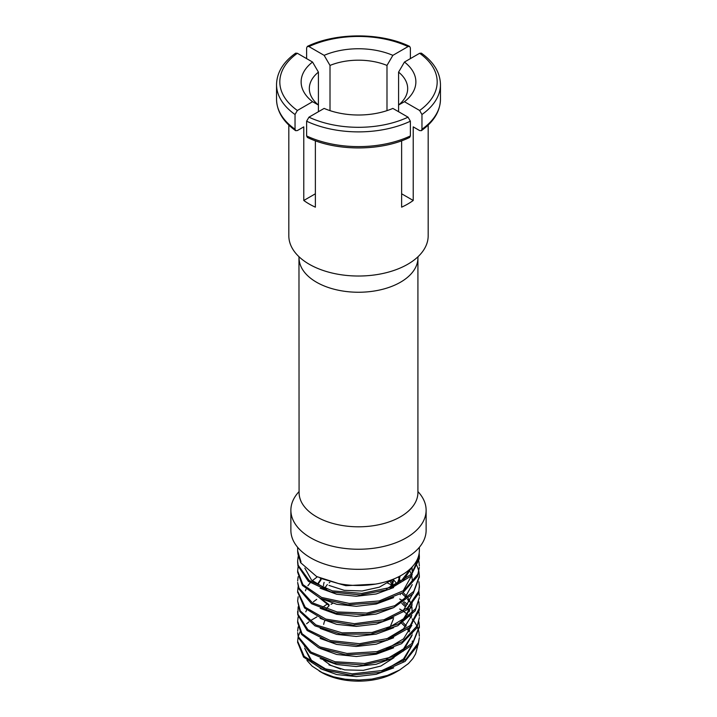 <?xml version="1.0" encoding="UTF-8"?>
<svg xmlns="http://www.w3.org/2000/svg" width="717" height="717" viewBox="0 0 717 717"><rect width="100%" height="100%" fill="white"/><g stroke="black" fill="none" stroke-linecap="round" stroke-linejoin="round"><path stroke-width="1.08" d="M297.645 547.295L297.645 550.36A60.855 35.133 0 0 0 301.015 561.895L297.645 550.889L300.575 562.621L316.591 576.522L338.514 583.548A60.855 35.133 0 0 0 419.355 550.36L419.355 547.295M297.645 562.245L297.967 565.883L308.409 581.37L331.075 591.982L360.436 594.931L389.331 589.311L410.689 576.298L419.311 558.866L419.355 556.939M419.355 556.661L419.069 553.784M419.176 553.067L419.355 556.589L411.388 574.129L390.505 587.429L361.816 593.425L332.312 590.853L309.206 580.537L298.129 565.193L297.645 560.936L298.147 556.634M297.645 572.193L302.368 585.359L320.49 598.426L347.888 604.781L377.877 602.692L403.133 592.475L417.5 576.423L419.355 567.389L417.823 574.174L404.056 590.414L379.176 600.954L349.242 603.436L321.575 597.431L302.915 584.615L297.636 570.965L298.138 566.672M417.912 557.978L418.791 560.936M418.943 561.662L419.355 565.946M418.943 571.673L419.364 575.993L413.754 591.417L394.789 605.695L366.961 613.071L337.071 611.959L312.415 602.827L299.007 588.083L297.645 582.446L298.729 588.774L311.528 603.696L335.789 613.152L365.598 614.657L393.669 607.631L413.162 593.613L419.355 576.97M415.358 562.89L417.043 565.946M417.366 566.672L418.791 570.965M297.645 581.012L298.147 576.701M297.645 592.045L304.573 608.007L324.658 620.124L353.015 625.116L382.699 621.567L406.485 610.14L418.558 593.443L419.346 586.802M418.934 581.738L419.355 586.031L418.764 591.184L407.319 608.034L383.962 619.766L354.386 623.709L325.814 619.085L305.218 607.227L297.636 591.229L298.138 586.757M297.645 601.088L299.921 611.628L314.978 625.851L340.665 634.088L370.698 634.124L397.756 625.753L415.233 610.821L419.355 597.503L415.717 608.599L398.804 623.754L372.042 632.475L341.982 632.833L315.955 624.937L300.306 610.911L297.645 601.088L298.147 596.777M418.943 591.767L419.355 596.069M297.645 612.264L297.77 614.836L307.154 630.53L329.076 641.625L358.177 645.201L387.35 640.209L409.488 627.653L419.176 610.418L419.355 607.254M418.934 601.805L419.275 608.15L410.232 625.511L388.56 638.345L359.549 643.723L330.286 640.523L307.907 629.723L297.887 614.146L298.147 606.833M297.645 622.598L301.534 634.402L318.742 647.836L345.666 654.782L375.717 653.339L401.565 643.669L416.9 627.94L419.355 617.588L417.276 625.699L402.524 641.625L377.034 651.628L347.01 653.465L319.8 646.877L302.027 633.667L297.645 621.164L298.138 616.862M418.943 611.861L419.355 616.145M418.943 621.872L419.364 626.183L412.768 642.853L392.943 656.7L364.711 663.485L334.964 661.737L310.963 652.067L298.568 637.046L297.645 632.645L298.344 637.745L310.12 652.918L333.701 662.893L363.34 665.035L391.796 658.627L412.123 645.031L419.355 627.142M399.71 599.009L401.78 600.237M404.164 601.805L407.498 604.332M410.276 606.824L411.128 607.693M297.645 631.202L298.147 626.9M297.645 642.289L303.56 657.086L322.802 669.633L350.756 675.226L380.61 672.322L405.06 661.415L418.145 644.986L419.355 637.664L418.405 642.728L405.939 659.326L381.883 670.547L352.128 673.846L323.923 668.62L304.16 656.324L297.636 641.24L298.138 636.947M399.701 609.038L401.789 610.275M404.173 611.843L407.507 614.379M408.376 615.114L409.515 616.145M410.267 616.862L411.128 617.74M412.239 618.959L414.023 621.164M414.543 621.881L417.052 626.183M417.375 626.909L418.782 631.202M418.943 631.937L419.355 636.221M298.326 636.23L300.038 631.928M306.625 623.745L308.884 621.881M311.402 620.088L316.878 616.916M403.097 622.616L406.306 625.914M408.385 628.657L409.748 630.933M412.338 643.355L412.338 640.971L412.176 643.534M411.863 645.327L403.501 658.959L386.293 669.23M326.62 669.544L311.519 660.357L304.85 648.437M304.68 646.824L304.662 645.99M401.789 623.449L405.437 626.9M407.507 629.401L409.183 631.928M411.128 636.06L411.424 636.929M412.239 644.906L403.017 661.379M393.687 667.85L376.255 674.267L356.331 676.579L336.721 674.554L320.149 668.549M311.985 662.777L304.671 648.258M412.347 630.933L412.176 633.478M411.863 635.28L403.546 648.885L386.409 659.156M412.248 634.85L403.071 651.296M393.552 657.874L376.129 664.265L356.241 666.55L336.667 664.498L320.149 658.502M403.097 602.531L406.306 605.838M408.376 608.581L409.739 610.857M412.338 622.876L412.338 620.895L412.167 623.467M411.854 625.251L403.51 638.874L386.338 649.136M401.789 603.373L405.437 606.824M407.507 609.325L409.192 611.852M411.128 615.993L411.424 616.871M393.642 647.792L376.219 654.2L356.331 656.503L336.739 654.478L320.185 648.482M387.673 583.136L391.581 584.875M403.097 592.502L406.315 595.8M407.113 596.777L407.749 597.628M408.376 598.534L409.739 600.81M410.241 601.814L411.262 604.368M411.925 606.842L412.176 613.402M411.863 615.204L403.528 628.827L386.346 639.098M401.789 593.335L405.437 596.795M407.498 599.278L409.183 601.805M411.137 605.946L411.424 606.815M393.633 637.763L376.192 644.171L356.277 646.465L336.676 644.422L320.123 638.417M305.792 611.843L306.616 609.979M313.392 601.805L316.708 599.349M412.338 600.819L412.167 603.373M411.854 605.166L403.537 618.771L386.391 629.042M412.248 604.727L403.062 621.2M393.57 627.751L376.156 634.133L356.277 636.427L336.712 634.393L320.176 628.406M305.442 590.79L305.98 589.32M307.889 585.762L310.246 582.742M312.253 580.734L316.806 577.23M412.239 594.707L403.026 611.18M393.687 617.66L376.246 624.077L356.322 626.389L336.703 624.355L320.132 618.341M409.219 569.773L409.739 570.696M410.232 571.7L411.271 574.254M411.925 576.692L412.347 580.743M412.248 584.651L403.079 601.106M393.543 607.693L376.12 614.066L356.241 616.351L336.676 614.308L320.158 608.312M412.006 567.093L412.338 573.08M411.701 567.658L412.311 571.601M412.239 574.622L403.017 591.113M393.669 597.593L376.246 604.001L356.34 606.313L336.73 604.288L320.167 598.283M410.859 568.267L401.986 579.999L386.382 588.899M326.665 589.249L311.528 580.053L304.842 568.124M411.782 567.335L403.062 581.039M393.597 587.59L376.156 593.981L356.259 596.275L336.676 594.232L320.132 588.227M393.481 580.6L392.172 586.345M389.896 587.429L392.28 583.423L393.373 579.157M323.528 585.601L323.555 584.884M323.654 584.113L324.102 582.338M390.191 581.442L391.912 584.238M392.495 585.583L392.674 586.085M393.221 585.807L392.925 584.319M392.495 582.903L391.41 580.519M329.856 582.329L329.157 582.867M327.346 584.516L324.864 587.886M325.912 609.029L329.157 605.686M331.039 604.314L332.742 603.284M389.896 627.581L393.418 618.923M323.654 624.399L324.102 622.49M324.344 621.845L324.864 620.743M328.951 585.404L344.196 590.324L362.121 590.987L379.374 587.16L392.719 579.417M398.06 582.93L400.238 575.93M397.218 583.486L400.14 575.984M399.934 581.612L399.477 579.703M399.333 579.264L398.365 576.907M400.158 581.442L399.638 579.175M399.503 578.762L398.697 576.746M321.108 579.641L317.945 584.238M319.755 598.103L328.942 605.489M396.904 583.683L393.445 579.694M320.741 579.228L317.756 583.826M321.064 598.758L329.004 604.646M326.88 604.314L324.102 606.215M323.6 606.609L322.516 607.532M409.613 137.458L410.375 135.925L410.375 121.2L408.045 117.176L392.862 108.41A57.378 33.125 0 0 1 324.138 108.41L308.955 117.176L306.625 121.2L306.625 135.925L307.387 137.458M315.372 140.774L315.372 207.168A69.674 40.224 180 0 1 303.784 200.473L303.784 126.855L297.367 130.566L295.637 130.673L295.037 129.23L295.037 114.505L297.367 110.481L312.549 101.715L318.42 105.023L318.42 72.121L312.549 62.047L297.367 53.282L295.637 53.166M398.58 111.718L398.58 105.023L404.451 101.715L419.633 110.481L421.963 114.505L421.963 129.23L421.363 130.673L419.633 130.566L413.216 126.855L413.216 200.473A69.674 40.224 180 0 1 401.628 207.168L401.628 140.774M401.628 193.787L413.216 200.473M386.992 110.633L386.992 65.435L392.862 55.352L408.045 46.587L409.613 46.381L410.375 47.914L410.375 58.624M306.625 58.624L306.625 47.914L307.387 46.381L308.955 46.587L324.138 55.352L330.008 65.435L330.008 110.633M392.862 55.352A57.378 33.125 0 0 0 324.138 55.352M421.363 53.166L419.633 53.282L404.451 62.047L398.58 72.121L398.58 105.023A49.177 28.393 180 0 0 407.677 88.576A49.177 28.393 180 0 0 398.58 72.121M303.784 200.473L315.372 193.787M318.42 72.121A49.177 28.393 180 0 0 309.323 88.576A49.177 28.393 180 0 0 318.42 105.023L318.42 111.718M428.174 125.09L428.174 235.812A69.674 40.224 180 0 1 412.965 260.889A69.674 40.224 180 0 1 304.035 260.889A69.674 40.224 180 0 1 288.826 235.812L288.826 125.09M312.549 62.047A57.378 33.125 0 0 0 312.549 101.715M404.451 101.715A57.378 33.125 0 0 0 404.451 62.047M330.008 65.435A49.177 28.393 180 0 1 386.992 65.435M328.951 664.883L344.743 669.884L363.268 670.35L380.852 666.048L393.983 657.686M323.663 660.249L330.645 665.268L340.638 669.078M319.208 671.058L321.261 672.241A52.664 30.401 0 0 0 395.739 672.241L399.638 669.992L387.431 675.432L371.935 679.08L359.02 680.057L345.227 679.232L333.342 676.794L321.987 672.519L312.164 666.174L306.939 660.456M417.581 646.492L415.6 653.913L412.875 658.564L408.466 663.539L399.638 669.992M375.376 584.113L345.881 585.708L320.185 578.216M417.921 491.575A67.622 39.041 180 0 1 426.122 510.199A67.622 39.041 180 0 1 358.5 549.24A67.622 39.041 180 0 1 290.878 510.199A67.622 39.041 180 0 1 299.079 491.575M426.122 510.199L426.122 530.284A67.622 39.041 180 0 1 358.5 569.325A67.622 39.041 180 0 1 290.878 530.284L290.878 510.199M410.375 135.925A81.962 47.322 180 0 1 306.625 135.925M421.417 130.637C433.821 121.738 440.166 111.287 440.462 99.278A81.962 47.322 180 0 1 421.963 129.23M421.963 114.505A81.962 47.322 0 0 0 440.462 84.561L440.462 99.278M295.037 129.23A81.962 47.322 180 0 1 276.538 99.278C276.834 111.287 283.179 121.738 295.583 130.637M295.583 53.201C283.179 62.101 276.834 72.551 276.538 84.561A81.962 47.322 0 0 0 295.037 114.505M297.367 110.481A78.691 45.431 180 0 1 297.367 53.282M308.955 46.587A78.691 45.431 180 0 1 408.045 46.587M419.633 53.282A78.691 45.431 180 0 1 419.633 110.481M306.625 121.2A81.962 47.322 0 0 0 410.375 121.2M408.045 117.176A78.691 45.431 180 0 1 308.955 117.176M299.079 257.941A59.421 34.308 0 0 0 358.5 292.249A59.421 34.308 0 0 0 417.921 257.941L417.921 492.498A59.421 34.308 180 0 1 358.5 526.807A59.421 34.308 180 0 1 299.079 492.498L298.971 256.704M297.645 560.927L297.645 562.37M419.355 555.908L419.355 557.351M297.645 571.225L297.645 572.408M419.355 575.993L419.355 577.427M297.645 591.489L297.645 592.484M419.355 586.031L419.355 587.465M297.645 611.404L297.645 612.569M419.355 606.107L419.355 607.55M297.645 621.164L297.645 622.607M419.355 626.622L419.355 627.626M297.645 641.634L297.645 642.683M393.445 580.591L393.445 579.13M400.292 594.698L400.292 594.232M307.441 137.485C336.112 151.421 380.888 151.421 409.559 137.485M276.538 84.561L276.538 99.278M409.559 46.354C380.888 32.417 336.112 32.417 307.441 46.354M440.462 84.561C440.166 72.551 433.821 62.101 421.417 53.201M418.029 256.704L417.921 257.941"/></g></svg>
